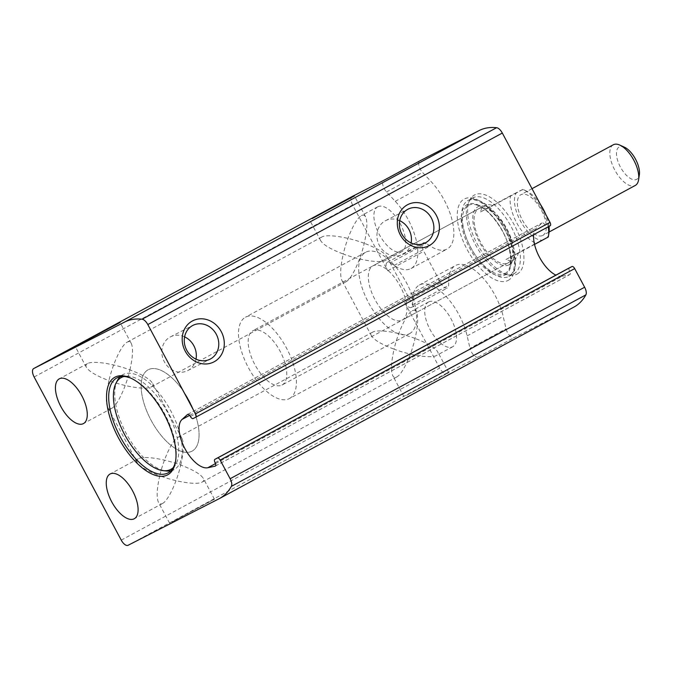 <?xml version="1.0" encoding="UTF-8"?>
<svg xmlns="http://www.w3.org/2000/svg" width="673" height="673" viewBox="0 0 673 673"><rect width="100%" height="100%" fill="white"/><g stroke="black" fill="none" stroke-linecap="round" stroke-linejoin="round"><path stroke-width="0.5" stroke-dasharray="3.37 2.52" d="M111.575 408.393L111.684 408.334C117.211 405.659 125.868 387.412 129.923 369.881C113.039 363.555 92.874 360.526 87.625 363.529L87.515 363.58C85.908 364.472 85.53 365.725 86.38 367.349C89.029 371.488 96.55 375.904 108.933 380.615C105.998 393.604 105.552 402.437 107.604 407.106C108.546 408.814 109.867 409.243 111.575 408.393M129.923 369.881C132.859 356.892 133.296 348.059 131.243 343.39C130.293 341.64 128.93 341.228 127.163 342.162C121.645 344.828 112.988 363.084 108.933 380.615C125.935 386.983 146.234 389.995 151.341 386.908C152.939 386.024 153.318 384.771 152.477 383.147C149.827 379.008 142.306 374.583 129.923 369.881M364.253 243.29C347.369 236.963 327.213 233.935 321.955 236.938L321.854 236.997C320.247 237.88 319.868 239.134 320.718 240.757C323.368 244.896 330.88 249.313 343.272 254.024C340.336 267.013 339.89 275.846 341.943 280.515C342.902 282.265 344.265 282.668 346.023 281.743C351.55 279.076 360.206 260.821 364.253 243.29C367.197 230.301 367.635 221.467 365.582 216.799C364.623 215.049 363.269 214.645 361.502 215.57C355.975 218.237 347.327 236.492 343.272 254.024C360.274 260.392 380.573 263.412 385.679 260.325C387.278 259.433 387.656 258.18 386.815 256.556C384.165 252.417 376.644 248.001 364.253 243.29M162.386 503.555L162.504 503.497C168.031 500.83 176.679 482.575 180.734 465.051C163.732 458.675 143.433 455.663 138.327 458.75C136.728 459.634 136.35 460.887 137.191 462.511C139.841 466.65 147.362 471.075 159.745 475.777C156.809 488.775 156.372 497.599 158.424 502.268C159.358 503.984 160.679 504.405 162.386 503.555M180.734 465.051C183.67 452.054 184.116 443.221 182.063 438.552C181.104 436.811 179.741 436.398 177.983 437.324C172.456 439.999 163.8 458.246 159.745 475.777C176.755 482.146 197.054 485.166 202.152 482.078C203.759 481.195 204.138 479.933 203.288 478.318C200.638 474.179 193.117 469.754 180.734 465.051M415.073 338.46C398.071 332.083 377.763 329.072 372.665 332.159C371.059 333.042 370.68 334.296 371.53 335.92C374.18 340.058 381.7 344.483 394.084 349.186C391.148 362.183 390.71 371.016 392.763 375.677C393.697 377.393 395.017 377.822 396.725 376.964L396.834 376.905C402.361 374.238 411.018 355.992 415.073 338.46C418.009 325.463 418.446 316.638 416.394 311.969C415.443 310.219 414.08 309.807 412.322 310.741C406.795 313.408 398.138 331.654 394.084 349.186C411.085 355.563 431.393 358.574 436.491 355.487C438.098 354.604 438.476 353.35 437.627 351.727C434.977 347.588 427.456 343.163 415.073 338.46M377.839 206.746A25.431 11.786 61.6 0 1 400.309 223.815A25.431 11.786 61.6 0 1 401.899 251.559A25.431 11.786 61.6 0 1 379.446 234.784A25.431 11.786 61.6 0 1 377.73 206.804A25.431 11.786 61.6 0 1 377.839 206.746M428.651 301.916A25.431 11.786 61.6 0 1 451.12 318.985A25.431 11.786 61.6 0 1 452.719 346.721A25.431 11.786 61.6 0 1 430.266 329.947A25.431 11.786 61.6 0 1 428.541 301.975A25.431 11.786 61.6 0 1 428.651 301.916M128.055 545.298L446.51 373.263A7.706 3.567 61.6 0 1 439.705 368.089L404.566 302.278L440.613 282.803L423.78 251.281A7.706 3.567 61.6 0 1 423.3 242.877A7.706 3.567 61.6 0 1 426.228 243.407L430.14 245.973A44.696 20.712 61.6 0 0 447.108 249.035A44.696 20.712 61.6 0 0 431.309 181.828L422.568 172.456A7.706 3.567 61.6 0 1 419.809 160.881M34.13 376.981L352.593 204.945L387.732 270.756A7.706 3.567 61.6 0 1 387.244 262.352A7.706 3.567 61.6 0 1 390.172 262.882L426.228 243.407M352.593 204.945A7.706 3.567 61.6 0 1 352.072 196.558M516.948 274.163A44.931 20.821 -118.4 0 0 510.748 218.91A44.931 20.821 -118.4 0 0 469.897 199.822A44.931 20.821 -118.4 0 0 477.468 244.425A44.931 20.821 -118.4 0 0 510.622 275.207A44.931 20.821 -118.4 0 0 516.948 274.163M550.194 225.749L547.645 227.045A3.079 1.43 61.6 0 1 544.92 224.967A3.079 1.43 61.6 0 0 542.177 222.898A3.079 1.43 61.6 0 0 542.043 222.99L536.558 227.945A27.585 12.779 61.6 0 0 533.689 234.658M215.495 463.604L562.342 276.233A27.585 12.779 61.6 0 1 555.915 275.131M562.342 276.233L569.627 274.651A3.079 1.43 61.6 0 0 569.812 274.584A3.079 1.43 61.6 0 0 569.61 271.211A3.079 1.43 61.6 0 1 569.4 267.846M574.027 307.014A123.302 57.121 61.6 0 1 573.497 307.292L514.248 337.585A7.706 3.567 61.6 0 1 506.046 328.794L503.177 316.419A44.696 20.712 61.6 0 0 481.986 276.839A44.696 20.712 61.6 0 0 455.436 265.549A44.696 20.712 61.6 0 0 448.706 280.734L448.622 285.344A7.706 3.567 61.6 0 1 447.452 287.96A7.706 3.567 61.6 0 1 440.613 282.803M172.187 521.912L214.451 499.223L172.187 521.912M406.526 395.32L448.79 372.632L406.526 395.32M446.51 373.263L478.192 357.06A7.706 3.567 61.6 0 1 469.998 348.269L506.046 328.794M404.566 302.278A7.706 3.567 61.6 0 0 411.405 307.435A7.706 3.567 61.6 0 0 412.566 304.819L412.65 300.208A44.696 20.712 61.6 0 1 419.388 285.024A44.696 20.712 61.6 0 1 445.93 296.313A44.696 20.712 61.6 0 1 467.129 335.894L469.998 348.269M390.172 262.882L394.092 265.448A44.696 20.712 61.6 0 0 411.06 268.51A44.696 20.712 61.6 0 0 395.261 201.303L386.512 191.931A7.706 3.567 61.6 0 1 383.795 180.339A7.706 3.567 61.6 0 1 383.829 180.322L383.795 180.339M399.712 220.651A18.953 16.791 62.9 0 0 385.562 220.668A18.953 16.791 62.9 0 0 379.236 245.182A18.953 16.791 62.9 0 0 402.816 254.411A18.953 16.791 62.9 0 0 411.11 242.953M184.604 336.853A18.953 16.791 62.9 0 0 170.454 336.87A18.953 16.791 62.9 0 0 164.128 361.393A18.953 16.791 62.9 0 0 187.708 370.613A18.953 16.791 62.9 0 0 196.003 359.155M173.247 467.626A52.166 24.169 -118.4 0 0 167.35 411.952A52.166 24.169 -118.4 0 0 124.017 376.493M170.883 470.78A53.941 24.994 -118.4 0 0 173.895 469.72A53.941 24.994 -118.4 0 0 174.122 469.603A53.941 24.994 -118.4 0 0 170.479 410.261A53.941 24.994 -118.4 0 0 122.848 374.676A53.941 24.994 -118.4 0 0 120.088 376.745M117.405 380.481A53.941 24.994 -118.4 0 0 126.499 434.018A53.941 24.994 -118.4 0 0 166.29 470.974M175.695 460.433A53.941 24.994 -118.4 0 0 175.83 459.634A53.941 24.994 -118.4 0 0 132.118 378.714A53.941 24.994 -118.4 0 0 131.378 378.386M513.709 273.894A43.156 19.997 -118.4 0 0 513.894 273.793A43.156 19.997 -118.4 0 0 510.975 226.321A43.156 19.997 -118.4 0 0 472.875 197.854A43.156 19.997 -118.4 0 0 468.517 202.497A43.156 19.997 -118.4 0 0 475.794 245.325A43.156 19.997 -118.4 0 0 507.627 274.895A43.156 19.997 -118.4 0 0 513.709 273.894M507.947 280.506A46.235 21.418 -118.4 0 0 491.803 210.885A46.235 21.418 -118.4 0 0 458.767 227.777A46.235 21.418 -118.4 0 0 507.947 280.506M508.881 264.851A32.91 15.243 -118.4 0 0 512.75 260.358A32.91 15.243 -118.4 0 0 506.794 228.584A32.91 15.243 -118.4 0 0 483.483 206.182A32.91 15.243 -118.4 0 0 477.317 237.603A32.91 15.243 -118.4 0 0 508.881 264.851M507.905 263.017A30.823 14.284 -118.4 0 0 508.031 262.95A30.823 14.284 -118.4 0 0 505.945 229.039A30.823 14.284 -118.4 0 0 478.73 208.706A30.823 14.284 -118.4 0 0 480.741 242.473A30.823 14.284 -118.4 0 0 507.905 263.017M402.151 320.146A30.823 14.284 -118.4 0 0 402.286 320.079A30.823 14.284 -118.4 0 0 400.199 286.168A30.823 14.284 -118.4 0 0 372.977 265.835A30.823 14.284 -118.4 0 0 374.987 299.603A30.823 14.284 -118.4 0 0 402.151 320.146M409.411 333.741A46.235 21.418 -118.4 0 0 409.605 333.631A46.235 21.418 -118.4 0 0 406.475 282.769A46.235 21.418 -118.4 0 0 365.658 252.274A46.235 21.418 -118.4 0 0 368.669 302.926A46.235 21.418 -118.4 0 0 409.411 333.741M191.898 451.238A46.235 21.418 -118.4 0 0 192.091 451.137A46.235 21.418 -118.4 0 0 188.962 400.275A46.235 21.418 -118.4 0 0 148.144 369.771A46.235 21.418 -118.4 0 0 151.156 420.423A46.235 21.418 -118.4 0 0 191.898 451.238A46.235 21.418 -118.4 0 0 192.091 451.137A46.235 21.418 -118.4 0 0 188.962 400.275A46.235 21.418 -118.4 0 0 148.144 369.771A46.235 21.418 -118.4 0 0 151.156 420.423A46.235 21.418 -118.4 0 0 191.898 451.238M540.369 204.314A27.744 12.854 -118.4 0 0 526.513 191.048A27.744 12.854 -118.4 0 0 521.811 189.895L516.46 192.629A27.744 12.854 -118.4 0 0 520.389 220.904A27.744 12.854 -118.4 0 0 541.866 240.211L547.225 237.476A27.744 12.854 -118.4 0 0 548.991 232.665M549.017 226.38A27.744 12.854 -118.4 0 0 545.719 214.334M542.724 235.449A23.118 10.709 -118.4 0 0 542.825 235.39A23.118 10.709 -118.4 0 0 541.26 209.959A23.118 10.709 -118.4 0 0 520.852 194.716A23.118 10.709 -118.4 0 0 522.357 220.037A23.118 10.709 -118.4 0 0 542.724 235.449M516.46 192.629L510.571 195.708A30.823 14.284 -118.4 0 0 516.721 222.856A30.823 14.284 -118.4 0 0 535.986 243.29L541.866 240.211M547.225 237.476L548.293 236.997M548.217 226.818A30.823 14.284 -118.4 0 0 523.518 189.685A30.823 14.284 -118.4 0 0 522.887 189.407L521.811 189.895M281.979 385.065A30.823 14.284 -118.4 0 0 282.113 384.99A30.823 14.284 -118.4 0 0 280.027 351.087A30.823 14.284 -118.4 0 0 252.804 330.754A30.823 14.284 -118.4 0 0 254.815 364.514A30.823 14.284 -118.4 0 0 281.979 385.065M534.539 244.425L518.252 253.225A30.823 14.284 61.6 0 1 514.046 259.702A30.823 14.284 61.6 0 1 513.911 259.77A30.823 14.284 61.6 0 1 505.936 259.517L535.986 243.29M522.887 189.407L492.846 205.644A30.823 14.284 61.6 0 0 484.745 205.458L252.804 330.754M510.571 195.708L480.53 211.936A30.823 14.284 61.6 0 1 484.745 205.458M624.443 147.202A18.398 8.522 -118.4 0 0 618.352 162.538A18.398 8.522 -118.4 0 0 636.641 179.346A18.398 8.522 -118.4 0 0 639.35 174.795M613.305 144.771A23.118 10.709 -118.4 0 0 614.811 170.092A23.118 10.709 -118.4 0 0 635.186 185.504M289.239 398.66A46.235 21.418 -118.4 0 0 289.432 398.551A46.235 21.418 -118.4 0 0 286.303 347.689A46.235 21.418 -118.4 0 0 245.485 317.193A46.235 21.418 -118.4 0 0 248.497 367.837A46.235 21.418 -118.4 0 0 289.239 398.66M480.53 211.936L492.846 205.644M518.252 253.225L505.936 259.517M121.241 540.125L439.705 368.089M387.732 270.756L423.78 251.281M478.192 357.06L514.248 337.585M218.986 498.794L573.497 307.292M193.134 418.556L547.645 227.045M190.409 416.478L544.92 224.967M187.817 414.341L542.043 222.99M189.643 415.342L536.558 227.945M215.453 465.977L569.627 274.651M215.099 462.721L569.61 271.211M467.129 335.894L503.177 316.419M412.65 300.208L448.706 280.734M412.566 304.819L448.622 285.344M386.512 191.931L422.568 172.456M395.261 201.303L431.309 181.828M394.092 265.448L430.14 245.973M508.906 276.494A43.156 19.997 -118.4 0 0 509.091 276.393A43.156 19.997 -118.4 0 0 506.172 228.921A43.156 19.997 -118.4 0 0 468.063 200.453A43.156 19.997 -118.4 0 0 470.881 247.723A43.156 19.997 -118.4 0 0 508.906 276.494M504.994 274.979A39.968 18.516 -118.4 0 0 491.038 214.796A39.968 18.516 -118.4 0 0 462.477 229.4A39.968 18.516 -118.4 0 0 504.994 274.979M504.927 273.566A38.689 17.927 -118.4 0 0 509.469 268.283A38.689 17.927 -118.4 0 0 502.47 230.915A38.689 17.927 -118.4 0 0 475.062 204.575A38.689 17.927 -118.4 0 0 467.811 241.531A38.689 17.927 -118.4 0 0 504.927 273.566M87.515 363.58L59.274 378.84M111.684 408.334L83.444 423.586M321.854 236.997L127.163 342.162M346.023 281.743L151.341 386.908M138.327 458.75L110.086 474.002M162.504 503.497L134.255 518.757M372.665 332.159L177.983 437.324M396.834 376.905L202.152 482.078M377.73 206.804L361.502 215.57M401.899 251.559L385.679 260.325M428.541 301.975L412.322 310.741M452.719 346.721L436.491 355.487M187.666 414.4L542.177 222.898M215.301 466.095L569.812 274.584M419.388 285.024L455.436 265.549M411.405 307.435L447.452 287.96M411.06 268.51L447.108 249.035M387.244 262.352L423.3 242.877M416.394 311.969L386.815 256.556M371.53 335.92L341.943 280.515M448.79 372.632L437.627 351.727M403.926 396.59L392.763 375.677M365.582 216.799L354.419 195.893M320.718 240.757L309.555 219.852M131.243 343.39L120.08 322.485M86.38 367.349L75.216 346.435M214.451 499.223L203.288 478.318M169.588 523.173L158.424 502.268M182.063 438.552L152.477 383.147M137.191 462.511L107.604 407.106M402.816 254.411L425.26 242.936M385.562 220.668L408.006 209.194M187.708 370.613L210.153 359.138M170.454 336.87L192.899 325.396M122.848 374.676L116.841 377.923M174.122 469.603L168.115 472.85M132.118 378.714L130.621 378.033M175.83 459.634L175.577 461.266M507.627 274.895L510.622 275.207M468.517 202.497L469.897 199.822M472.875 197.854L468.063 200.453C469.804 199.326 472.496 199.284 476.139 200.327C486.562 203.17 502.445 221.106 509.511 240.009C514.164 252.543 515.535 262.445 513.617 269.713C512.49 273.331 510.984 275.56 509.091 276.393L513.894 273.793M512.75 260.358L509.469 268.283L510.849 259.214L509.385 249.002C505.053 228.727 486.032 205.559 475.062 204.575L483.483 206.182M478.73 208.706L372.977 265.835M508.031 262.95L402.286 320.079M365.658 252.274L245.485 317.193M409.605 333.631L289.432 398.551M526.513 191.048L523.518 189.685M514.046 259.702L282.113 384.99M532.015 188.676L520.852 194.716M549.075 232.017L542.825 235.39"/><path stroke-width="1.01" d="M83.334 423.645A25.431 11.786 -118.4 0 0 83.444 423.586A25.431 11.786 -118.4 0 0 81.727 395.615A25.431 11.786 -118.4 0 0 59.274 378.84A25.431 11.786 -118.4 0 0 60.932 406.694A25.431 11.786 -118.4 0 0 83.334 423.645M134.146 518.816A25.431 11.786 -118.4 0 0 134.255 518.757A25.431 11.786 -118.4 0 0 132.539 490.777A25.431 11.786 -118.4 0 0 110.086 474.002A25.431 11.786 -118.4 0 0 111.743 501.865A25.431 11.786 -118.4 0 0 134.146 518.816M182.047 419.447A27.585 12.779 61.6 0 0 184.957 448.698A27.585 12.779 61.6 0 0 207.831 467.735L215.116 466.162A3.079 1.43 61.6 0 0 215.301 466.095A3.079 1.43 61.6 0 0 215.099 462.721A3.079 1.43 61.6 0 1 214.906 459.348A3.079 1.43 61.6 0 1 214.914 459.339L217.463 458.035A3.079 1.43 61.6 0 1 220.18 460.105L230.132 478.73A7.706 3.567 61.6 0 1 231.352 486.386A123.302 57.121 61.6 0 1 219.516 498.516A123.302 57.121 61.6 0 1 218.986 498.794L128.055 545.298A7.706 3.567 61.6 0 1 121.241 540.125L34.13 376.981A7.706 3.567 61.6 0 1 33.65 368.577A7.706 3.567 61.6 0 1 33.684 368.56L124.614 322.056A123.302 57.121 61.6 0 1 142.096 319.212A7.706 3.567 61.6 0 1 147.808 324.563L195.498 413.887A3.079 1.43 61.6 0 1 195.692 417.243A3.079 1.43 61.6 0 1 195.683 417.252L193.134 418.556A3.079 1.43 61.6 0 1 190.409 416.478A3.079 1.43 61.6 0 0 187.666 414.4A3.079 1.43 61.6 0 0 187.531 414.492L182.047 419.447L189.643 415.342M352.072 196.558A7.706 3.567 61.6 0 1 352.105 196.541A7.706 3.567 61.6 0 1 352.139 196.524L383.829 180.322L419.876 160.847L479.126 130.554A123.302 57.121 61.6 0 1 496.598 127.702A7.706 3.567 61.6 0 1 502.319 133.052L550.009 222.376A3.079 1.43 61.6 0 1 550.203 225.741A3.079 1.43 61.6 0 1 550.194 225.749L195.708 417.235M555.915 275.131A27.585 12.779 61.6 0 1 533.689 234.658M214.906 459.348L569.408 267.837A3.079 1.43 61.6 0 1 569.408 267.837A3.079 1.43 61.6 0 1 569.425 267.829L571.966 266.533A3.079 1.43 61.6 0 1 574.692 268.603L584.635 287.228A7.706 3.567 61.6 0 1 585.863 294.875A123.302 57.121 61.6 0 1 574.027 307.014L219.516 498.516M77.824 345.173L120.08 322.485L77.824 345.173M312.154 218.582L354.419 195.893L312.154 218.582M221.266 331.646A23.118 20.484 62.9 0 0 184.797 328.592A23.118 20.484 62.9 0 0 203.658 363.916A23.118 20.484 62.9 0 0 221.266 331.646M436.382 215.444A23.118 20.484 62.9 0 0 399.905 212.39A23.118 20.484 62.9 0 0 418.766 247.714A23.118 20.484 62.9 0 0 436.382 215.444M167.409 474.978A55.489 25.709 -118.4 0 0 175.577 461.266A55.489 25.709 -118.4 0 0 130.621 378.033A55.489 25.709 -118.4 0 0 112.248 424.268A55.489 25.709 -118.4 0 0 167.409 474.978M411.11 242.953A18.953 16.791 62.9 0 0 408.965 229.56A18.953 16.791 62.9 0 0 399.712 220.651M431.41 218.086A18.953 16.791 62.9 0 0 408.006 209.194A18.953 16.791 62.9 0 0 401.68 233.708A18.953 16.791 62.9 0 0 425.26 242.936A18.953 16.791 62.9 0 0 431.41 218.086M196.003 359.155A18.953 16.791 62.9 0 0 193.858 345.762A18.953 16.791 62.9 0 0 184.604 336.853M216.294 334.288A18.953 16.791 62.9 0 0 192.899 325.396A18.953 16.791 62.9 0 0 186.572 349.91A18.953 16.791 62.9 0 0 210.153 359.138A18.953 16.791 62.9 0 0 216.294 334.288M124.017 376.493A52.166 24.169 -118.4 0 0 116.025 383.147A52.166 24.169 -118.4 0 0 124.816 434.926A52.166 24.169 -118.4 0 0 163.303 470.663A52.166 24.169 -118.4 0 0 170.656 469.451A52.166 24.169 -118.4 0 0 173.247 467.626M120.088 376.745A53.941 24.994 -118.4 0 0 117.405 380.481L116.025 383.147M163.303 470.663L166.29 470.974A53.941 24.994 -118.4 0 0 170.883 470.78M131.378 378.386A53.941 24.994 -118.4 0 0 116.841 377.923A53.941 24.994 -118.4 0 0 120.358 437.013A53.941 24.994 -118.4 0 0 167.888 472.968A53.941 24.994 -118.4 0 0 168.115 472.85A53.941 24.994 -118.4 0 0 175.695 460.433M534.539 244.425L548.293 236.997A30.823 14.284 -118.4 0 0 548.495 235.92L548.991 232.665A27.744 12.854 -118.4 0 0 549.017 226.38M545.719 214.334A27.744 12.854 -118.4 0 0 540.369 204.314M548.495 235.92A30.823 14.284 -118.4 0 0 548.217 226.818M635.186 185.504A23.118 10.709 -118.4 0 0 635.278 185.445A23.118 10.709 -118.4 0 0 638.584 179.784L639.35 174.795A18.398 8.522 -118.4 0 0 624.443 147.202L619.85 145.107A23.118 10.709 -118.4 0 0 613.305 144.771L532.015 188.676M638.584 179.784A23.118 10.709 -118.4 0 0 619.85 145.107M33.684 368.56L352.139 196.524M124.614 322.056L479.126 130.554M142.096 319.212L496.598 127.702M147.808 324.563L502.319 133.052M195.498 413.887L550.009 222.376M207.831 467.735L215.495 463.604M214.914 459.339L569.425 267.829M217.463 458.035L571.966 266.533M220.18 460.105L574.692 268.603M230.132 478.73L584.635 287.228M231.352 486.386L585.863 294.875M33.65 368.577L352.105 196.541M195.692 417.243L550.203 225.741M383.812 180.33L419.843 160.864M635.278 185.445L549.075 232.017"/></g></svg>
